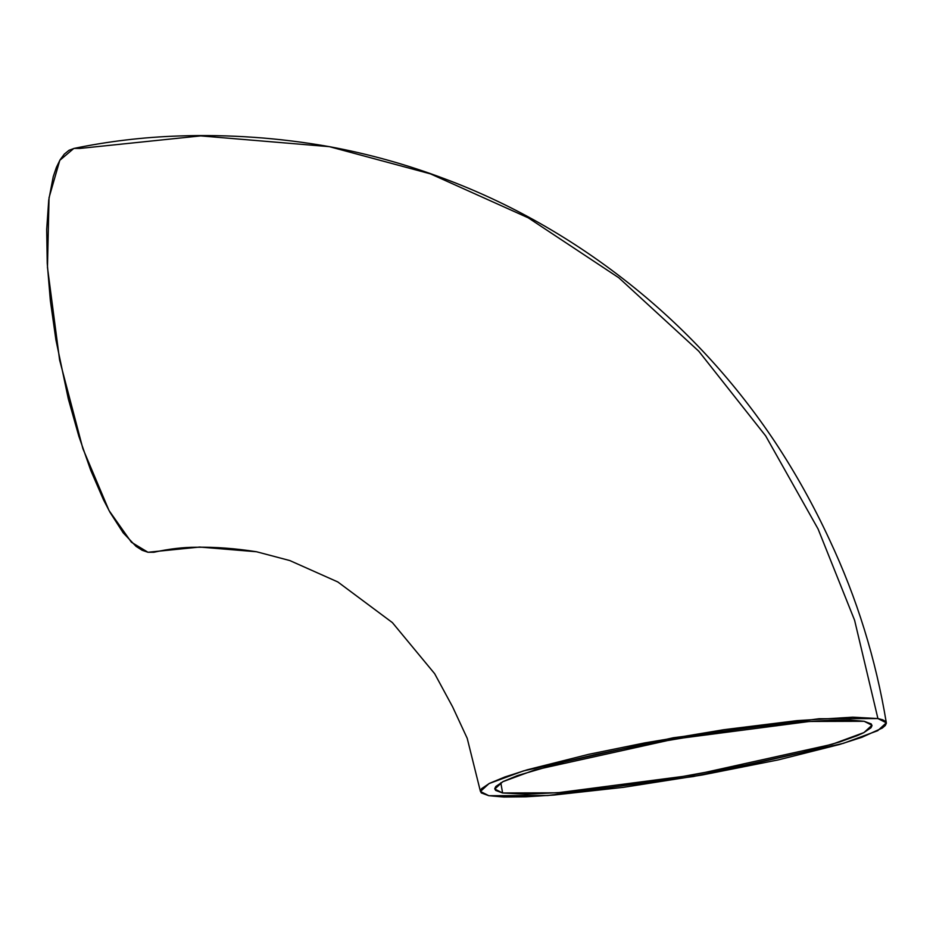 <?xml version="1.0" encoding="UTF-8"?>
<svg xmlns="http://www.w3.org/2000/svg" width="933" height="933" viewBox="0 0 933 933"><rect width="100%" height="100%" fill="white"/><g stroke="black" fill="none" stroke-linecap="round" stroke-linejoin="round"><path stroke-width="1.4" d="M502.607 792.98L500.811 782.775L502.607 792.98L495.586 790.391L494.77 788.607L495.773 786.519L503.179 781.516L517.5 775.568L564.477 761.818L595.324 754.54L647.537 743.893L721.127 731.612L756.453 726.842L803.78 721.897L829.799 720.276L850.173 720.078L864.145 721.291L871.958 725.244L863.981 732.568L831.991 744.336L692.718 775.148L557.328 792.817L502.607 792.98L494.793 789.038L502.782 781.714L534.761 769.947L674.034 739.123L809.436 721.466L864.145 721.291L871.177 723.891L871.993 725.676L870.99 727.763L863.585 732.767L857.264 735.636L839.665 741.957L802.275 752.453L754.657 763.357L663.923 779.895L610.299 787.44L562.972 792.374L526.014 794.275L502.607 792.98M488.845 795.709L480.437 791.464L489.02 783.58L523.448 770.915L673.323 737.758L819.034 718.748L877.918 718.562L854.605 620.282L818.078 528.976L765.69 435.921L698.782 351.228L618.836 277.789L528.241 217.821L430.451 173.865L329.349 146.656L430.451 173.865L528.241 217.821L618.836 277.789L698.782 351.228L765.69 435.921L818.078 528.976L854.605 620.282L877.918 718.562L852.727 717.174L797.015 720.638L724.008 729.676L644.808 742.89L588.63 754.342L527.145 769.818L504.87 776.979L489.452 783.37L481.486 788.747L480.413 790.997L481.288 792.922L488.845 795.709L503.878 797.027L525.815 796.805L553.805 795.056L623.454 787.324L702.234 774.985L778.134 759.928L839.618 744.452L861.894 737.303L882.245 728.078L885.265 725.524L886.35 723.273L885.475 721.361L882.653 719.775L877.918 718.562L886.327 722.818L877.731 730.691L843.315 743.356L693.429 776.524L547.729 795.534L488.845 795.709M480.437 791.452L467.211 738.318L452.622 706.876L434.661 673.696L392.396 622.614L337.804 581.947L289.836 560.57L256.528 551.753C235.093 548.394 214.963 546.901 196.128 547.263C183.3 547.216 169.211 548.884 153.863 552.254L147.974 552.266L142.131 550.26L136.02 546.33L123.214 532.871L110.047 512.392L103.481 499.761L90.723 470.314L78.85 436.259L68.319 398.892L55.91 339.834L50.359 300.648L47.245 263.374L46.697 229.436L48.726 200.152L53.251 176.629L56.412 167.334L60.109 159.8L64.33 154.097L69.03 150.283L74.162 148.394L79.678 148.452L200.712 135.891L329.349 146.656C279.41 137.792 229.086 134.235 178.366 135.996C143.017 137.186 108.158 141.35 73.789 148.464L59.794 160.324L49.041 197.679L47.466 267.386L59.607 360.01L82.885 448.668L109.044 510.573L131.425 542.271L147.974 552.266L199.709 547.053L256.528 551.753L199.709 547.053L147.974 552.266L153.887 552.243M329.349 146.656C368.547 153.898 406.811 164.546 444.108 178.611C507.109 202.029 572.792 237.798 635.28 288.472C689.359 332.346 735.904 383.451 774.891 441.787C795.616 473.148 813.868 505.908 829.647 540.055C856.926 598.111 875.819 659.025 886.327 722.818"/></g></svg>
